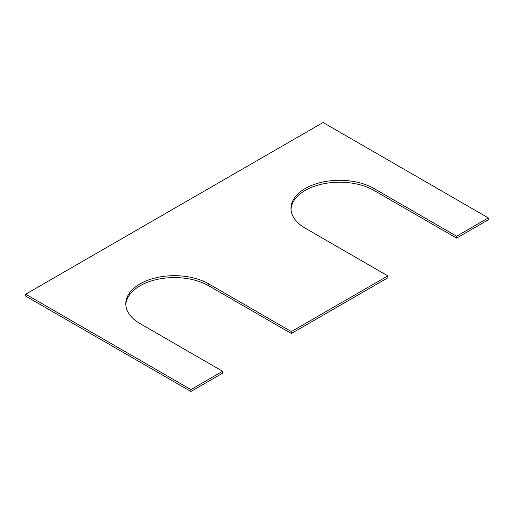 <?xml version="1.0" encoding="UTF-8"?>
<svg xmlns="http://www.w3.org/2000/svg" width="514" height="514" viewBox="0 0 514 514"><rect width="100%" height="100%" fill="white"/><g stroke="black" fill="none" stroke-linecap="round" stroke-linejoin="round"><path stroke-width="0.77" d="M222.633 371.275L140.026 323.582A48.599 28.058 0 0 1 125.795 303.742A48.599 28.058 0 0 1 155.793 277.817A48.599 28.058 0 0 1 208.755 283.901L291.367 331.594L387.852 275.889L305.245 228.197A48.599 28.058 0 0 1 291.008 208.356A48.599 28.058 0 0 1 321.012 182.431A48.599 28.058 0 0 1 373.974 188.516L456.58 236.209L488.3 217.891L323.088 122.505L25.7 294.201L25.7 296.109L190.912 391.495L222.633 373.177L222.633 371.275L190.912 389.586L190.912 391.495M25.7 294.201L190.912 389.586M208.755 283.901L208.755 285.803A48.599 28.058 0 0 0 156.558 279.545A48.599 28.058 0 0 0 125.821 304.693M208.755 285.803L291.367 333.496L387.852 277.791L387.852 275.889M291.367 331.594L291.367 333.496M373.974 188.516L373.974 190.418A48.599 28.058 0 0 0 321.777 184.16A48.599 28.058 0 0 0 291.033 209.307M373.974 190.418L456.58 238.111L488.3 219.799L488.3 217.891M456.58 236.209L456.58 238.111"/></g></svg>

